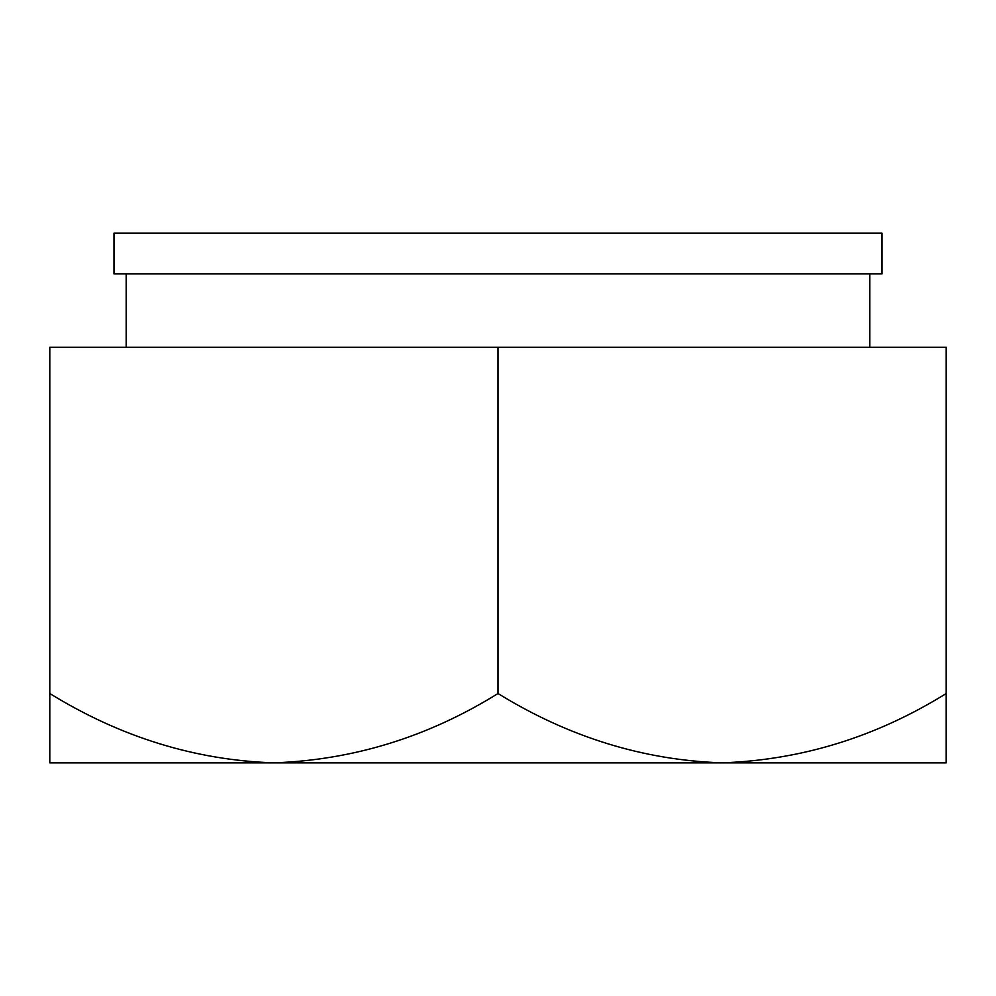 <?xml version="1.0" encoding="UTF-8"?>
<svg xmlns="http://www.w3.org/2000/svg" width="996" height="996" viewBox="0 0 996 996"><rect width="100%" height="100%" fill="white"/><g stroke="black" fill="none" stroke-linecap="round" stroke-linejoin="round"><path stroke-width="1.49" d="M882.02 233.151L113.98 233.151L113.98 273.9L882.02 273.9L882.02 233.151M126.193 273.9L126.193 347.243M869.807 273.9L869.807 347.243M946.2 693.515C876.43 736.853 801.73 759.96 722.1 762.849L946.2 762.849L946.2 347.243L49.8 347.243L49.8 762.849L273.9 762.849C195.191 760.197 120.491 737.09 49.8 693.515M722.1 762.849C643.391 760.197 568.691 737.09 498 693.515C428.23 736.853 353.53 759.96 273.9 762.849L722.1 762.849M498 347.243L498 693.515"/></g></svg>
